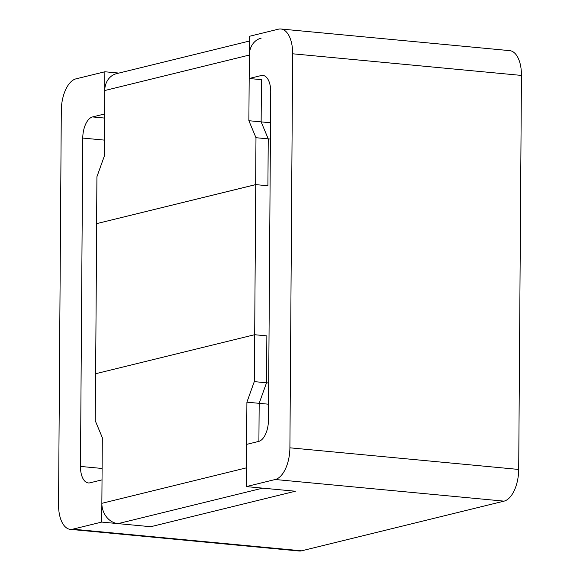 <?xml version="1.0" encoding="UTF-8"?>
<svg xmlns="http://www.w3.org/2000/svg" width="580" height="580" viewBox="0 0 580 580"><rect width="100%" height="100%" fill="white"/><g stroke="black" fill="none" stroke-linecap="round" stroke-linejoin="round"><path stroke-width="0.87" d="M268.7 382.988L266.532 382.786L266.858 335.878L254.685 334.725L255.737 184.621L267.909 185.774L268.236 138.867L261.138 121.88L261.435 79.663L261.138 121.88L268.236 138.867L267.909 185.774L255.649 184.614L96.599 223.641L96.925 176.733L104.284 156.201L104.741 90.531L249.342 55.049A18.973 16.175 -103.8 0 1 261.16 38.164M280.872 29L509.675 50.634A28.463 14.275 95.4 0 1 521.449 75.422L292.654 53.788A28.463 14.275 95.4 0 0 280.872 29A28.463 14.275 95.4 0 0 278.385 29.188L249.472 36.286L249.175 78.503L261.435 79.663M255.737 184.621L96.599 223.641M95.627 373.723L96.679 223.648M270.403 139.077L255.976 137.707L255.649 184.614M101.862 503.317L102.319 437.646L95.222 420.652L95.548 373.745L254.606 334.718L266.858 335.878L266.532 382.786L259.173 403.325L258.905 441.358L259.173 403.325L246.913 402.165L246.456 467.835L101.862 503.317A18.973 16.175 76.2 0 0 118.074 523.624L150.756 526.712L101.732 522.08L72.812 529.17A28.463 14.275 95.4 0 1 70.325 529.366A28.463 14.275 95.4 0 1 58.551 504.578L61.299 110.555A28.463 14.275 95.4 0 1 75.951 78.858L104.871 71.768L104.581 113.984L92.532 116.935A18.973 9.519 95.4 0 0 82.759 138.069L80.468 466.421A18.973 9.519 95.4 0 0 88.319 482.944A18.973 9.519 95.4 0 0 89.972 482.814L102.022 479.863L101.732 522.08M268.555 404.209L259.173 403.325L266.532 382.786L254.279 381.625L246.913 402.165M270.519 122.764L248.878 120.72L255.976 137.707M249.175 78.503L261.225 75.545A18.973 9.519 95.4 0 1 262.878 75.422A18.973 9.519 95.4 0 1 270.73 91.944L268.438 420.297A18.973 9.519 95.4 0 1 258.673 441.423L246.623 444.382L246.326 486.598L295.358 491.231L150.756 526.712L295.358 491.231L262.668 488.142L118.074 523.624M521.449 75.422L518.701 469.445A28.463 14.275 95.4 0 1 504.049 501.142L301.614 550.812A28.463 14.275 95.4 0 1 299.128 551L70.325 529.366M292.654 53.788L289.899 447.811A28.463 14.275 95.4 0 1 275.246 479.5L246.326 486.598M118.842 73.087L104.871 71.768M254.606 334.718L254.279 381.625M249.436 41.042L116.566 73.645A18.973 16.175 76.2 0 0 104.741 90.531M249.342 55.049L248.878 120.72M104.552 118.074L92.532 116.935M264.48 75.857L261.225 75.545M301.614 550.812L72.812 529.17M504.049 501.142L275.246 479.5M518.701 469.445L289.899 447.811M104.4 140.113L82.759 138.069M102.102 468.466L80.468 466.421M104.342 148.386L104.32 151.489M102.269 444.824L102.247 447.92"/></g></svg>
